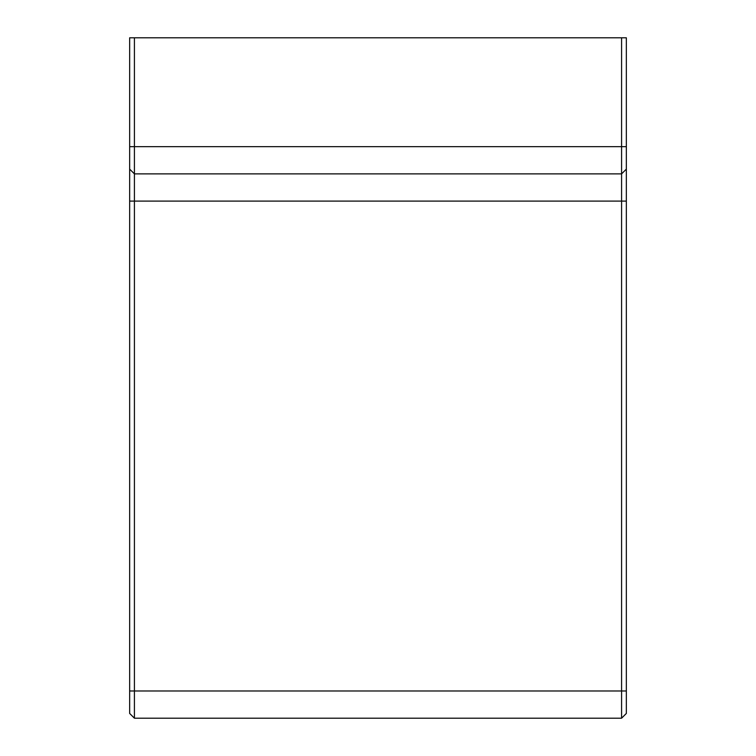 <?xml version="1.0" encoding="UTF-8"?>
<svg xmlns="http://www.w3.org/2000/svg" width="756" height="756" viewBox="0 0 756 756"><rect width="100%" height="100%" fill="white"/><g stroke="black" fill="none" stroke-linecap="round" stroke-linejoin="round"><path stroke-width="1.13" d="M626.346 713.437L621.583 718.2L626.346 713.437L626.346 37.8L621.583 37.8L621.583 718.2L134.417 718.2L129.654 713.437L129.654 169.117L134.417 173.88L134.417 37.8L129.654 37.8L129.654 169.117M134.417 718.2L134.417 173.88L621.583 173.88L626.346 169.117L621.583 173.88M134.417 37.8L621.583 37.8M626.346 690.984L129.654 690.984M626.346 201.096L129.654 201.096M626.346 146.664L129.654 146.664"/></g></svg>
